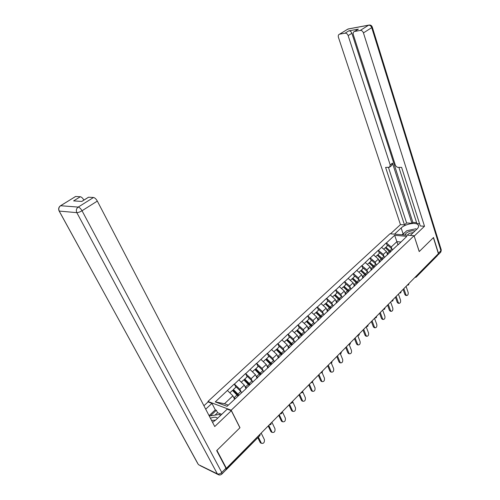 <?xml version="1.0" encoding="UTF-8"?>
<svg xmlns="http://www.w3.org/2000/svg" width="500" height="500" viewBox="0 0 500 500"><rect width="100%" height="100%" fill="white"/><g stroke="black" fill="none" stroke-linecap="round" stroke-linejoin="round"><path stroke-width="0.75" d="M208.219 401.975L207.944 401.438L389.981 233.781L414.069 235.725L231.194 410.206L207.944 401.438M234.581 399.219L232.9 395.831L224.5 403.731L215.269 401.906L227.069 406.319L246.156 388.537M215.269 401.906L234.3 383.981L235.888 387.225M241.119 391.819L239.875 389.275L234.3 383.981M234.5 384.05L245.562 373.519L247.106 376.744M252.288 381.219L251.1 378.725L245.562 373.519M245.763 373.587L256.55 363.319L258.05 366.525M263.188 370.875L262.05 368.431L256.55 363.319M256.756 363.375L267.275 353.363L268.731 356.556M273.825 360.788L272.738 358.387L267.275 353.363M267.481 353.419L277.744 343.644L279.156 346.819M284.212 350.944L283.163 348.581L277.744 343.644M277.95 343.694L287.962 334.15L289.337 337.312M294.35 341.337L293.344 339.012L287.962 334.15M288.169 334.2L297.944 324.881L299.281 328.025M304.256 331.956L303.288 329.663L297.944 324.881M298.15 324.931L307.694 315.831L309 318.956M313.931 322.788L313 320.531L307.694 315.831M307.9 315.875L317.225 306.981L318.494 310.094M323.387 313.837L322.488 311.613L317.225 306.981M317.431 307.019L326.538 298.331L327.775 301.425M332.638 305.087L331.763 302.894L326.538 298.331M326.744 298.369L335.644 289.881L336.844 292.956M341.675 296.531L340.831 294.369L335.644 289.881M335.85 289.913L344.55 281.613L345.719 284.669M350.513 288.169L349.7 286.031L344.55 281.613M344.756 281.644L353.263 273.519L354.4 276.562M359.162 279.988L358.375 277.875L353.263 273.519M353.469 273.55L361.788 265.606L362.894 268.637M367.625 271.988L366.863 269.894L361.788 265.606M361.994 265.631L370.125 257.863L371.206 260.875M375.906 264.156L375.169 262.087L370.125 257.863M370.331 257.887L378.294 250.281L379.344 253.275M384.012 256.488L383.3 254.444L378.294 250.281M378.5 250.306L386.287 242.856L387.312 245.837M391.95 248.988L391.256 246.962L386.287 242.856M386.494 242.881L394.644 235.306L406.863 236.312L398.338 244.594M246.406 388.031L398.719 244.006M246.019 388.669L244.3 385.119L239.875 389.275M244.3 385.119L238.938 379.925M257.081 378.2L255.413 374.669L251.1 378.725M255.413 374.669L250.094 369.562M257.731 377.325L257.469 377.837M267.881 367.994L266.262 364.475L262.05 368.431M266.262 364.475L260.981 359.456M268.769 366.887L268.5 367.406L266.819 365.688M278.419 358.025L276.844 354.525L272.738 358.387M276.844 354.525L271.606 349.588M279.538 356.706L279.256 357.231M288.7 348.294L287.175 344.812L283.163 348.581M287.175 344.812L281.975 339.956M290.044 346.769L289.75 347.306M298.744 338.794L297.256 335.331L293.344 339.012M297.256 335.331L292.1 330.55M300.3 337.075L299.994 337.612M308.556 329.513L307.113 326.069L303.288 329.663M307.113 326.069L301.994 321.362M310.306 327.612L309.994 328.156M318.144 320.45L316.737 317.019L313 320.531M316.737 317.019L311.656 312.387M320.081 318.369L319.762 318.919M327.512 311.588L326.144 308.181L322.488 311.613M326.144 308.181L321.1 303.612M329.631 309.337L329.3 309.894M336.669 302.925L335.337 299.538L331.763 302.894M335.337 299.538L330.331 295.038M338.963 300.519L338.619 301.081M345.619 294.456L344.325 291.081L340.831 294.369M344.325 291.081L339.356 286.656M348.081 291.894L347.731 292.462M354.381 286.175L353.119 282.819L349.7 286.031M353.119 282.819L348.188 278.456M356.994 283.469L356.637 284.037M362.944 278.069L361.719 274.731L358.375 277.875M361.719 274.731L356.825 270.431M365.706 275.225L365.35 275.8M371.331 270.144L370.131 266.825L366.863 269.894M370.131 266.825L365.275 262.587M374.231 267.162L373.869 267.744M379.531 262.381L378.369 259.081L375.169 262.087M378.369 259.081L373.55 254.9M382.575 259.281L382.2 259.862L377.219 255.256L375.65 256.725M387.569 254.781L386.431 251.5L383.3 254.444M386.431 251.5L381.644 247.381M390.731 251.562L390.356 252.144M416.238 276.087L437.6 254.456M437.675 254.706L437.45 255.581L416.294 277.031M397.994 244.925L396.894 241.663L391.256 246.962M400.831 242.019L396.894 241.663L394.644 235.306M414.069 235.725L419.212 251.575L433.387 237.644L438.387 253.663L226.388 468.306L216.919 450.387L239.988 427.719L231.194 410.206M225.912 468.081L226.388 468.306M224.5 403.731L228.312 405.144M232.9 395.831L227.5 390.55M374.056 267.444L373.363 266.887M365.094 274.637L365.206 274.962M356.737 282.825L356.894 283.244M348.219 291.212L348.369 291.619M390.231 252.262L385.419 247.831L387.869 245.319L391.856 248.906L389.913 250.738L385.913 247.138M405.756 295.406L404.888 294.556L405.925 294.719L406.7 295.556C407.931 295.325 408.413 294.288 408.15 292.444L406.081 286.375M392.681 249.719L391.856 248.906M390.737 251.562L389.913 250.738M388.231 254.156L386.9 252.85M390.188 252.306L385.25 247.756L383.731 249.175M405.925 294.719L403.837 288.637M404.888 294.556L403.106 289.381M382.244 259.788L377.406 255.312L379.894 252.763L383.913 256.4L381.925 258.275L377.894 254.625M398.125 303.212L397.244 302.369L398.288 302.538L399.05 303.369C400.325 303.15 400.825 302.1 400.556 300.212L398.431 294.113M384.744 257.225L383.913 256.4M382.756 259.106L381.925 258.275M380.194 261.756L378.844 260.425M398.288 302.538L396.15 296.425M397.244 302.369L395.419 297.162M390.337 311.181L389.444 310.338L390.487 310.525L391.238 311.337C392.556 311.144 393.081 310.081 392.806 308.15L390.625 302.019M373.281 266.65L369.225 262.956L369.706 262.275L371.744 260.369L375.8 264.056L373.769 265.969L369.706 262.275M376.631 264.894L375.8 264.056M374.606 266.812L373.769 265.969M371.987 269.519L370.619 268.163M373.994 267.544L369.019 262.919L367.394 264.431M390.487 310.525L388.294 304.381M389.444 310.338L387.569 305.113M365.688 275.256L360.869 270.763L363.419 268.144L367.506 271.881L365.431 273.837L361.337 270.087M382.381 319.319L381.481 318.475L382.525 318.675L383.263 319.481C384.625 319.306 385.169 318.231 384.888 316.25L382.65 310.094M368.35 272.725L367.506 271.881M366.281 274.688L365.431 273.837M363.6 277.45L362.212 276.069M365.606 275.387L360.637 270.744L358.956 272.306M382.525 318.675L380.269 312.506M381.481 318.475L379.556 313.225M357.181 283.288L352.325 278.744L354.919 276.081L359.038 279.869L356.919 281.869L352.788 278.069M374.263 327.625L373.344 326.794L374.387 327L375.106 327.8C376.519 327.644 377.088 326.55 376.806 324.525L374.506 318.337M359.888 280.731L359.038 279.869M357.769 282.731L356.919 281.869M355.031 285.556L353.619 284.15M357.05 283.412L352.069 278.744L350.337 280.356M374.387 327L372.075 320.8M373.344 326.794L371.369 321.512M348.488 291.506L343.594 286.894L346.225 284.2L350.375 288.038L348.212 290.081L344.05 286.225M365.962 336.112L365.031 335.288L366.075 335.506L366.781 336.294C368.244 336.163 368.831 335.056 368.544 332.981L366.188 326.756M351.238 288.913L350.375 288.038M349.069 290.956L348.212 290.081M346.269 293.844L344.831 292.406M348.338 291.65L343.312 286.913L341.525 288.587M366.075 335.506L363.7 329.275M365.031 335.288L363.006 329.981M414.994 230.975C413.113 230.456 410.881 230.769 408.288 231.906C406.35 232.881 405.3 233.912 405.138 235.006M413.312 232.569L409.319 233.344L407.225 235.169M402.438 234.788L406.75 230.744L415.819 228.794L416.65 229.4M209.244 415.981L219.8 414.406L220.256 415.737M220.406 415.594L219.8 414.406M217.581 418.275C216.069 416.881 213.688 416.881 210.438 418.275M215.631 420.112L211.537 420.394M394.506 234.144L401.156 227.981C405.25 223.925 416.094 221.912 418.15 224.894C419.019 226.062 418.612 227.475 416.944 229.125L410.306 235.419M437.725 255.106L438.438 253.231L433.525 237.506L419.263 251.525L414.175 236.05M414.244 236.056L424.506 226.256L420.269 225.969L401.6 167.362L398.206 167.369C396.85 167.231 395.875 166.425 395.275 164.956L353.325 34.688C352.906 32.994 353.312 31.919 354.538 31.463L358.363 29.112L348.806 30.869C350.175 30.794 351.2 31.6 351.881 33.281L412.887 222.394L416.594 222.631M398.9 167.369L416.906 223.612L419.575 223.787M412.887 222.394L411.931 223.287L406.6 222.938L404.487 224.894L400.45 224.619L338.431 37.331C338.006 35.669 338.381 34.619 339.556 34.181L345.069 33.175L348.806 30.869M390.469 233.819L400.45 224.619M424.506 226.256L363.444 32.894C362.75 31.175 361.694 30.35 360.275 30.419L354.538 31.463M351.881 33.281L348.15 35.606L390.225 164.988L389.531 167.262L385.6 167.406L404.487 224.894M348.15 35.606C347.463 33.919 346.438 33.112 345.069 33.175M390.225 164.988L392.475 163.119L411.931 223.287M357.388 29.688L358.275 29.131M392.475 163.119L391.781 165.394L390.081 166.806M388.45 167.4L406.6 222.938M402.081 234.756L403.088 233.812L401.156 227.981M405.075 232.312L403.088 233.812M212.575 422.381L216.131 419.65L227.206 409.15L231.325 410.706L214.744 426.538L97.325 201.088L82.025 210.756L221.775 472.475L225.981 468.219L216.675 450.625L239.913 427.788L231.325 410.706M205.7 409.181L211.956 403.387L208.081 401.919L203.919 405.756M221.744 414.325L217.6 412.706L216.344 410.262L215.281 409.856L211.956 403.387M74.987 196.85L75.575 196.488L80.319 196.75C81.506 196.994 82.7 198.106 83.9 200.094M87.881 197.613L88.525 197.213L93.531 197.488C94.838 197.769 96.1 198.969 97.325 201.088M80.319 196.75L73.612 200.894L81.831 201.431L88.594 197.213M225.981 468.219L226.069 469.812L222.113 473.825M209.081 415.669L215.281 409.856M216.344 410.262L210.581 415.675M217.6 412.706L215.113 415.05M339.606 299.913L334.669 295.231L337.344 292.494L341.525 296.394L339.306 298.481L335.119 294.569M357.488 344.787L356.538 343.963L357.581 344.2L358.263 344.969C359.781 344.869 360.394 343.75 360.106 341.619L357.731 335.475M342.394 297.275L341.525 296.394M340.175 299.369L339.306 298.481M337.312 302.312L335.85 300.85M339.425 300.075L334.363 295.275L332.512 297M357.581 344.2L355.144 337.944M356.538 343.963L354.462 338.638M330.519 308.5L325.544 303.756L328.256 300.975L332.469 304.931L330.206 307.069L325.981 303.1M348.819 353.656L347.863 352.831L349.562 353.837C351.131 353.769 351.775 352.638 351.481 350.45L349.15 344.544M333.394 305.881L332.469 304.931M331.081 307.969L330.206 307.069M328.15 310.981L326.669 309.488M330.312 308.694L325.213 303.819L323.3 305.606M348.906 353.088L346.4 346.794M347.863 352.831L345.725 347.481M321.225 317.288L316.206 312.475L318.962 309.656L323.212 313.669L320.894 315.856L316.637 311.825M339.963 362.719L338.988 361.9L340.031 362.169L340.656 362.9C342.287 362.863 342.956 361.725 342.669 359.469L340.35 353.744M324.212 314.706L323.212 313.669M321.781 316.762L320.894 315.856M318.781 319.844L317.269 318.319M320.994 317.506L315.85 312.562L313.869 314.406M340.031 362.169L337.456 355.85M338.988 361.9L336.794 356.525M311.712 326.281L306.656 321.4L309.456 318.531L313.738 322.606L311.369 324.844L307.075 320.75M330.906 371.987L329.913 371.175L331.556 372.163C333.244 372.169 333.944 371.012 333.65 368.7L331.331 363.088M314.75 323.656L313.738 322.606M312.262 325.763L311.369 324.844M309.188 328.919L307.65 327.356M311.456 326.525L306.269 321.506L304.225 323.413M330.956 371.463L328.312 365.112M329.913 371.175L327.656 365.769M301.981 335.481L296.881 330.525L299.725 327.612L304.044 331.75L301.619 334.038L297.288 329.888M321.644 381.463L320.631 380.656L322.238 381.637C323.988 381.688 324.719 380.525 324.431 378.137L322.069 372.562M305.062 332.819L304.044 331.75M302.519 334.975L301.619 334.038M299.375 338.2L297.806 336.6M301.7 335.75L296.462 330.662L294.35 332.638M321.669 380.962L318.956 374.581M320.631 380.656L318.312 375.231M292.019 344.906L286.875 339.869L289.769 336.912L294.125 341.112L291.637 343.456L287.275 339.244M312.162 391.163L311.137 390.363L312.175 390.681L312.706 391.331C314.519 391.431 315.281 390.25 315 387.794L312.556 382.156M295.15 342.194L294.125 341.112M292.544 344.406L291.637 343.456M289.325 347.706L287.725 346.069M291.706 345.2L286.425 340.031L284.237 342.075M312.175 390.681L309.381 384.275M311.137 390.363L308.756 384.913M278.519 357.925L278.219 357.587M281.819 354.55L276.631 349.438L279.569 346.438L283.962 350.7L281.419 353.1L277.019 348.819M302.462 401.087L301.419 400.294L302.95 401.244C304.825 401.4 305.625 400.206 305.344 397.675L302.756 391.825M285 351.8L283.962 350.7M282.331 354.062L281.419 353.1M279.031 357.444L277.394 355.756M281.475 354.875L276.15 349.625L273.888 351.737M302.456 400.631L299.581 394.194M301.419 400.294L298.969 394.819M267.987 367.887L267.663 367.519M271.369 364.431L266.137 359.237L269.125 356.188L273.556 360.519L270.944 362.975L266.512 358.631M292.538 411.244L291.475 410.456L292.506 410.812L292.956 411.394C294.906 411.606 295.738 410.406 295.462 407.788L292.538 401.331M274.6 361.631L273.556 360.519M271.875 363.95L270.944 362.975M270.988 364.787L265.625 359.456L263.281 361.644M292.506 410.812L289.55 404.35M291.475 410.456L288.956 404.956M257.2 378.094L256.844 377.694M260.663 374.55L255.387 369.281L258.425 366.175L262.894 370.575L260.219 373.1L255.744 368.681M282.375 421.644L281.288 420.869L282.319 421.244L282.725 421.775C284.744 422.056 285.613 420.844 285.35 418.144L282.337 411.662M263.95 371.706L262.894 370.575M261.156 374.087L260.219 373.1M257.613 377.55L255.975 375.856M260.25 374.944L254.838 369.525L252.413 371.788M282.319 421.244L279.281 414.75M281.288 420.869L278.7 415.344M246.137 388.556L245.75 388.113M249.694 384.925L244.375 379.569L247.463 376.413L251.962 380.887L249.225 383.469L244.713 378.981M271.962 432.3L270.856 431.525L272.244 432.406C274.331 432.762 275.244 431.544 274.988 428.744L271.887 422.238M253.031 382.031L251.962 380.887M250.169 384.475L249.225 383.469M246.481 387.962L244.856 386.275M249.244 385.35L243.781 379.85L241.275 382.188M271.887 431.925L268.756 425.406M270.856 431.525L268.194 425.981M234.669 399.131L234.375 398.8M238.444 395.562L233.081 390.119L233.406 389.538L236.225 386.906L240.763 391.456L237.956 394.106L233.406 389.538M261.294 443.212L261.506 443.3C263.663 443.731 264.619 442.5 264.375 439.613L261.181 433.075M241.844 392.619L240.763 391.456M238.906 395.125L237.956 394.106M235.131 398.7L233.456 396.956M237.956 396.025L232.45 390.431L229.856 392.856M261.194 442.869L258.375 437.137M260.169 442.444L257.831 437.694M415.519 276.812L416.319 276.344L416.119 277.213L414.888 277.45M226.262 468.862L259.631 434.644M226.188 469.775L259.756 435.737L260.219 434.05L259.9 435.581M407.85 284.575L408.881 283.538M408.469 284.969L407.225 285.212M400.019 292.506L401.069 291.444M392.019 300.606L393.094 299.519M383.85 308.881L384.944 307.769M375.494 317.337L376.613 316.206M375.075 318.012L376.188 317.694M366.956 325.988L368.1 324.825M358.225 334.825L359.394 333.638M357.8 335.487L358.963 335.156M349.294 343.869L350.487 342.656M348.875 344.519L350.056 344.188M340.156 353.119L341.381 351.875M339.738 353.762L340.944 353.425M330.806 362.581L332.062 361.312M321.238 372.269L322.525 370.969M320.819 372.894L322.081 372.55M311.444 382.194L312.756 380.856M301.406 392.35L302.756 390.988M300.988 392.95L302.306 392.6M291.131 402.756L292.512 401.356M280.594 413.419L282.013 411.987M280.175 413.994L281.556 413.638M269.8 424.35L271.25 422.881M389.256 251.363L387.294 253.212M381.25 258.913L379.25 260.8M373.081 266.619L371.037 268.55M364.731 274.5L362.644 276.469M356.2 282.55L354.062 284.562M347.475 290.775L345.294 292.838M358.363 29.112L354.619 31.444M360.275 30.419L368.587 25.213L347.938 29.056L339.631 34.162M438.438 253.231L440.9 250.738L371.731 27.656L363.444 32.894M368.587 25.213C370.006 25.131 371.056 25.944 371.731 27.656L372.238 26.969C371.556 25.344 370.363 24.744 368.675 25.162L368.587 25.213M347.031 29.581L348.769 28.869M369.312 25.019L348.025 29.006L339.556 34.181M372.294 27.15L441.175 249.606L440.444 252.488L438.35 254.613M75.644 196.488L60.556 205.719C58.663 207.113 58.2 208.894 59.162 211.069L198.412 464.619L217.344 473.85L76.825 212.65L59.275 211.081C58.344 208.912 58.794 207.125 60.619 205.725L78.206 207.087L93.531 197.488M75.575 196.488L59.95 206.163M78.206 207.087C76.338 208.544 75.875 210.394 76.825 212.65C78.194 212.625 79.931 212 82.025 210.756C80.769 208.612 79.494 207.394 78.206 207.087M197.706 463.494L58.894 210.481M221.775 472.475C220.225 473.856 218.744 474.312 217.344 473.85L217.512 474.113C218.969 475.3 220.419 475.281 221.875 474.062L221.775 472.475M218.688 474.837L200.1 465.619M338.556 299.188L336.325 301.294M329.438 307.794L327.156 309.95M320.112 316.594L317.775 318.8M310.562 325.6L308.175 327.856M300.794 334.819L298.35 337.125M290.794 344.25L288.288 346.613M280.556 353.913L277.987 356.337M270.062 363.812L267.438 366.294M259.312 373.95L256.619 376.494M248.3 384.344L245.538 386.95M237 395L234.169 397.675M408.656 284.762L408.894 283.669M400.844 292.688L401.087 291.575M399.369 293.169L400.656 292.887M392.863 300.781L393.106 299.65M391.375 301.256L392.675 300.981M384.706 309.044L384.956 307.894M383.212 309.525L384.525 309.244M376.375 317.494L376.625 316.325M367.85 326.131L368.106 324.944M366.337 326.613L367.675 326.331M359.144 334.963L359.4 333.756M350.231 344L350.494 342.762M341.119 353.237L341.388 351.981M331.794 362.694L332.062 361.413M330.225 363.169L331.625 362.875M322.244 372.369L322.525 371.062M312.475 382.281L312.756 380.938M310.875 382.762L312.312 382.456M302.462 392.425L302.756 391.056M292.213 402.819L292.506 401.419M290.587 403.306L292.056 402.987M281.706 413.475L282.013 412.038M270.938 424.387L271.25 422.919M269.275 424.881L270.794 424.55M405.662 295.394L406.7 295.556M398.006 303.194L399.05 303.369M390.194 311.156L391.238 311.337M382.219 319.281L383.263 319.481M374.062 327.587L375.106 327.8M365.737 336.062L366.781 336.294M418.6 226.294L418.15 224.894M440.838 252.069L441.294 250.006M88.525 197.213L81.756 201.425M357.219 344.731L358.263 344.969M348.519 353.581L349.562 353.837M339.619 362.631L340.656 362.9M330.513 371.881L331.556 372.163M321.2 381.337L322.238 381.637M311.669 391.012L312.706 391.331M301.913 400.906L302.95 401.244M291.925 411.031L292.956 411.394M281.694 421.4L282.725 421.775M271.219 432.013L272.244 432.406M260.481 442.881L261.506 443.3"/></g></svg>
